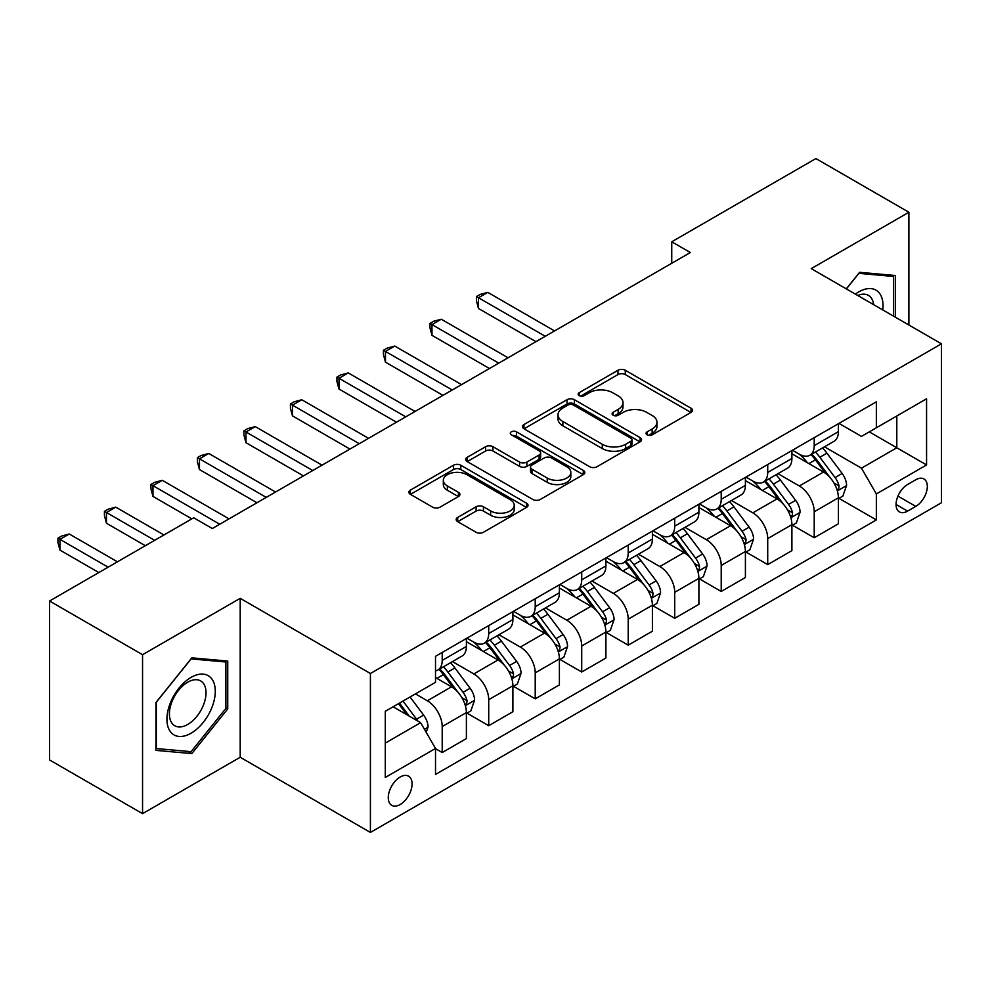 <?xml version="1.0" encoding="UTF-8"?>
<svg xmlns="http://www.w3.org/2000/svg" width="991" height="991" viewBox="0 0 991 991"><rect width="100%" height="100%" fill="white"/><g stroke="black" fill="none" stroke-linecap="round" stroke-linejoin="round"><path stroke-width="1.49" d="M647.111 434.838A3.617 2.081 0 0 0 652.214 434.838L691.012 412.429A5.166 2.985 0 0 0 692.523 410.324A5.166 2.985 0 0 0 691.012 408.218L625.284 370.262A5.166 2.985 0 0 0 617.988 370.262L579.19 392.671A3.617 2.081 0 0 0 578.125 394.145A3.617 2.081 0 0 0 579.19 395.62A3.617 2.081 0 0 0 584.306 395.62L589.323 392.721A16.525 9.538 0 0 1 612.686 392.721L618.173 395.88A16.525 9.538 0 0 1 623.005 402.631A16.525 9.538 0 0 1 618.173 409.37L613.144 412.268A3.617 2.081 0 0 0 612.091 413.755A3.617 2.081 0 0 0 613.144 415.229A3.617 2.081 0 0 0 618.26 415.229L623.277 412.33A16.525 9.538 0 0 1 646.652 412.33L652.128 415.489A16.525 9.538 0 0 1 656.971 422.24A16.525 9.538 0 0 1 652.128 428.979L647.111 431.878A3.617 2.081 0 0 0 646.045 433.352A3.617 2.081 0 0 0 647.111 434.838L647.111 431.878M400.166 804.519A16.835 9.724 120 0 0 411.166 789.678A16.835 9.724 120 0 0 408.589 776.188A16.835 9.724 120 0 0 400.166 777.018A16.835 9.724 120 0 0 389.178 791.859A16.835 9.724 120 0 0 391.755 805.349A16.835 9.724 120 0 0 400.166 804.519M457.681 517.426A5.166 2.985 0 0 0 456.17 519.532A5.166 2.985 0 0 0 457.681 521.638L476.126 532.278A5.166 2.985 0 0 0 483.422 532.278L526.518 507.404A5.166 2.985 0 0 0 528.03 505.299A5.166 2.985 0 0 0 526.518 503.193L460.79 465.237A5.166 2.985 0 0 0 453.482 465.237L410.398 490.124A5.166 2.985 0 0 0 408.887 492.23A5.166 2.985 0 0 0 410.398 494.336L432.671 507.194A5.166 2.985 0 0 0 439.967 507.194L458.412 496.553A5.166 2.985 0 0 0 459.923 494.447A5.166 2.985 0 0 0 458.412 492.329L447.362 485.962A13.812 7.978 0 0 1 443.324 480.313A13.812 7.978 0 0 1 451.846 472.942A13.812 7.978 0 0 1 466.897 474.677L510.179 499.662A13.812 7.978 0 0 1 514.218 505.299A13.812 7.978 0 0 1 505.695 512.669A13.812 7.978 0 0 1 490.632 510.935L483.422 506.773A5.166 2.985 0 0 0 476.126 506.773L457.681 517.426L457.681 521.638M240.206 598.329L142.555 654.704L49.55 601.004L49.55 759.948L142.555 813.648L240.206 757.26L370.411 832.44L370.411 673.496L240.206 598.329L240.206 757.26M908.896 325.023L908.896 212.26L811.245 268.635L941.45 343.815L370.411 673.496M908.896 212.26L815.89 158.56L671.737 241.792L671.737 263.272M49.55 601.004L193.703 517.785L212.309 528.525L690.343 252.532L671.737 241.792M589.682 466.724A5.166 2.985 0 0 0 596.991 466.724L640.075 441.837A5.166 2.985 0 0 0 641.586 439.731A5.166 2.985 0 0 0 640.075 437.626L574.346 399.683A5.166 2.985 0 0 0 567.05 399.683L523.954 424.557A5.166 2.985 0 0 0 522.443 426.663A5.166 2.985 0 0 0 523.954 428.769L589.682 466.724M512.805 435.619A3.617 2.081 0 0 1 516.472 436.127L516.472 431.828L583.29 470.403A5.166 2.985 0 0 1 584.814 472.521A5.166 2.985 0 0 1 583.29 474.627L540.206 499.501A5.166 2.985 0 0 1 532.91 499.501L467.182 461.558L467.182 457.334A5.166 2.985 0 0 0 465.659 459.44A5.166 2.985 0 0 0 467.182 461.558M467.182 457.334L485.615 446.693A5.166 2.985 0 0 1 492.923 446.693L519.581 462.079A5.166 2.985 0 0 0 526.878 462.079L539.116 455.018A5.166 2.985 0 0 0 540.628 452.912A5.166 2.985 0 0 0 539.116 450.806L511.356 434.776A3.617 2.081 0 0 1 510.303 433.302A3.617 2.081 0 0 1 512.533 431.37A3.617 2.081 0 0 1 516.472 431.828M915.783 479.768L907.595 484.488A16.314 9.415 120 0 0 896.942 498.869A16.314 9.415 120 0 0 899.444 511.938A16.314 9.415 120 0 0 907.595 511.121L915.783 506.401A16.314 9.415 120 0 0 926.436 492.031A16.314 9.415 120 0 0 923.934 478.963A16.314 9.415 120 0 0 915.783 479.768M370.411 832.44L941.45 502.747L941.45 343.815M838.956 423.392L861.464 436.387L876.354 427.79L876.354 401.801L435.507 656.315L435.507 682.303L385.288 711.303L385.288 777.452L435.507 748.453L435.507 774.442L876.354 519.928L876.354 493.939L861.464 468.173L824.475 446.817M876.354 427.79L926.573 398.791L926.573 464.952L876.354 493.939M142.555 654.704L142.555 813.648M869.28 431.865L896.805 447.771L896.805 415.972L926.573 398.791M861.464 468.173L896.805 447.771L926.573 464.952M385.288 743.089L420.63 722.687L393.105 706.794M435.507 748.676L442.209 752.541L442.209 726.552A21.046 12.152 -120 0 0 427.332 700.773L415.427 693.898M442.209 752.541L466.389 738.58L466.389 712.591A21.046 12.152 -120 0 0 451.512 686.813L435.507 677.584M466.947 713.124L488.712 725.697L488.712 699.708A21.046 12.152 -120 0 0 473.834 673.93L452.466 661.592M488.712 725.697L512.892 711.736L512.892 685.747A21.046 12.152 -120 0 0 498.015 659.969L466.389 641.71M513.449 686.28L535.214 698.841L535.214 672.852A21.046 12.152 -120 0 0 520.337 647.086L498.969 634.748M535.214 698.841L559.395 684.88L559.395 658.891A21.046 12.152 -120 0 0 544.517 633.125L512.892 614.866M559.952 659.436L581.717 671.997L581.717 646.008A21.046 12.152 -120 0 0 566.827 620.23L545.471 607.904M581.717 671.997L605.897 658.036L605.897 632.047A21.046 12.152 -120 0 0 591.02 606.269L559.395 588.022M606.455 632.58L628.22 645.153L628.22 619.164A21.046 12.152 -120 0 0 613.33 593.386L591.974 581.048M628.22 645.153L652.4 631.193L652.4 605.204A21.046 12.152 -120 0 0 637.51 579.425L605.897 561.166M652.958 605.736L674.722 618.297L674.722 592.308A21.046 12.152 -120 0 0 659.833 566.542L638.477 554.204M674.722 618.297L698.903 604.337L698.903 578.348A21.046 12.152 -120 0 0 684.013 552.582L652.4 534.322M699.46 578.893L721.213 591.454L721.213 565.465A21.046 12.152 -120 0 0 706.335 539.686L684.967 527.361M721.213 591.454L745.405 577.493L745.405 551.504A21.046 12.152 -120 0 0 730.516 525.726L698.903 507.479M745.963 552.037L767.715 564.61L767.715 538.621A21.046 12.152 -120 0 0 752.838 512.842L731.469 500.505M767.715 564.61L791.896 550.649L791.896 524.66A21.046 12.152 -120 0 0 777.018 498.882L745.405 480.623M792.453 525.193L814.218 537.754L814.218 511.765A21.046 12.152 -120 0 0 799.341 485.999L777.972 473.661M814.218 537.754L838.398 523.793L838.398 497.804A21.046 12.152 -120 0 0 823.521 472.038L791.896 453.779M792.453 450.236L799.341 454.212A21.046 12.152 -120 0 0 809.858 455.253A21.046 12.152 -120 0 0 814.218 445.616L814.218 437.675M745.963 477.08L752.838 481.056A21.046 12.152 -120 0 0 763.367 482.097A21.046 12.152 -120 0 0 767.715 472.459L767.715 464.519M699.46 503.924L706.335 507.9A21.046 12.152 -120 0 0 716.865 508.94A21.046 12.152 -120 0 0 721.213 499.315L721.213 491.363M652.958 530.78L659.833 534.756A21.046 12.152 -120 0 0 670.362 535.797A21.046 12.152 -120 0 0 674.722 526.159L674.722 518.206M606.455 557.623L613.33 561.6A21.046 12.152 -120 0 0 623.859 562.64A21.046 12.152 -120 0 0 628.22 553.003L628.22 545.062M559.952 584.467L566.827 588.443A21.046 12.152 -120 0 0 577.357 589.484A21.046 12.152 -120 0 0 581.717 579.859L581.717 571.906M513.449 611.323L520.337 615.287A21.046 12.152 -120 0 0 530.854 616.34A21.046 12.152 -120 0 0 535.214 606.703L535.214 598.75M466.947 638.167L473.834 642.143A21.046 12.152 -120 0 0 484.351 643.184A21.046 12.152 -120 0 0 488.712 633.546L488.712 625.606M838.956 498.349L876.354 519.928M809.858 455.253L834.038 441.292A21.046 12.152 -120 0 0 838.398 431.655L838.398 423.714M763.367 482.097L787.548 468.136A21.046 12.152 -120 0 0 791.896 458.499L791.896 450.558M716.865 508.94L741.045 494.98A21.046 12.152 -120 0 0 745.405 485.355L745.405 477.402M670.362 535.797L694.542 521.836A21.046 12.152 -120 0 0 698.903 512.198L698.903 504.246M623.859 562.64L648.04 548.68A21.046 12.152 -120 0 0 652.4 539.042L652.4 531.102M577.357 589.484L601.537 575.523A21.046 12.152 -120 0 0 605.897 565.898L605.897 557.945M530.854 616.34L555.034 602.379A21.046 12.152 -120 0 0 559.395 592.742L559.395 584.789M484.351 643.184L508.532 629.223A21.046 12.152 -120 0 0 512.892 619.586L512.892 611.645M435.507 670.882A21.046 12.152 -120 0 0 437.849 670.027L462.029 656.067A21.046 12.152 -120 0 0 466.389 646.442L466.389 638.489M437.849 670.027A21.046 12.152 -120 0 0 442.209 660.402L442.209 652.45M420.63 722.687L435.507 748.453M895.505 317.281L895.505 275.523L859.606 272.314L846.302 288.876M155.946 750.373L191.845 753.581L227.744 708.924L227.744 661.059L191.845 657.851L155.946 702.508L155.946 750.373M225.886 707.847L227.744 708.924M188.055 751.389L191.845 753.581M648.548 435.346L652.128 433.278A16.525 9.538 0 0 0 656.971 426.526L656.971 422.24M623.005 402.631L623.005 406.929A16.525 9.538 0 0 1 618.173 413.668L614.593 415.737M690.95 412.467L625.284 374.561A5.166 2.985 0 0 0 617.988 374.561L580.627 396.127M640.013 441.887L574.346 403.969A5.166 2.985 0 0 0 567.05 403.969L524.028 428.806M630.945 441.206A3.617 2.081 0 0 0 632.01 439.731A3.617 2.081 0 0 0 630.945 438.257L573.256 404.947A3.617 2.081 0 0 0 568.14 404.947L562.851 408.007A16.525 9.538 0 0 0 558.007 414.746A16.525 9.538 0 0 0 562.851 421.497L602.28 444.265A16.525 9.538 0 0 0 625.655 444.265L630.945 441.206L630.945 445.504A3.617 2.081 0 0 0 632.01 444.03L632.01 439.731M558.007 414.746L558.007 419.044A16.525 9.538 0 0 0 562.851 425.796L562.851 421.497M630.945 445.504L625.655 448.564A16.525 9.538 0 0 1 602.28 448.564L562.851 425.796M467.244 461.595L485.615 450.992L485.615 446.693M540.628 452.912L540.628 457.21A5.166 2.985 0 0 1 539.116 459.316L526.878 466.377A5.166 2.985 0 0 1 519.581 466.377L492.923 450.992A5.166 2.985 0 0 0 485.615 450.992M516.472 436.127L583.228 474.664M547.243 478.046A13.812 7.978 0 0 0 562.293 479.78A13.812 7.978 0 0 0 570.816 472.41A13.812 7.978 0 0 0 566.778 466.773L551.529 457.966A5.166 2.985 0 0 0 544.22 457.966L531.994 465.027A5.166 2.985 0 0 0 530.482 467.145A5.166 2.985 0 0 0 531.994 469.251L547.243 478.046L547.243 482.344A13.812 7.978 0 0 0 562.293 484.079A13.812 7.978 0 0 0 570.816 476.708L570.816 472.41M530.482 467.145L530.482 471.431A5.166 2.985 0 0 0 531.994 473.549L531.994 469.251M547.243 482.344L531.994 473.549M514.218 505.299L514.218 509.597A13.812 7.978 0 0 1 505.695 516.968A13.812 7.978 0 0 1 490.632 515.233L483.422 511.071A5.166 2.985 0 0 0 476.126 511.071L457.755 521.675M443.324 480.313L443.324 484.611A13.812 7.978 0 0 0 447.362 490.248L447.362 485.962M458.35 496.59L447.362 490.248M526.444 507.442L460.79 469.536A5.166 2.985 0 0 0 453.482 469.536L410.46 494.373M838.398 498.671L842.87 496.095L846.587 485.355A13.936 8.052 -120 0 0 842.139 473.475L826.94 453.184A40.247 23.239 -120 0 0 822.542 447.932M807.43 462.747A40.247 23.239 -120 0 0 799.192 454.126M837.135 490.124L838.758 488.377L839.055 485.949A13.936 8.052 -120 0 0 835.066 477.563L819.867 457.272A40.247 23.239 -120 0 0 815.482 452.007M811.728 454.175A33.409 19.287 60 0 1 817.216 460.406L830.074 477.575M554.551 330.92L487.783 292.37L478.48 297.746L478.48 308.486L535.958 341.66M811.01 454.584A40.247 23.239 60 0 1 815.407 459.849L825.503 473.339M478.48 308.486L476.436 300.855L476.436 296.557L545.261 336.296M476.436 296.557L480.152 294.414L487.783 292.37M791.896 525.515L796.368 522.938L800.084 512.198A13.936 8.052 -120 0 0 795.637 500.331L780.437 480.04A40.247 23.239 -120 0 0 776.04 474.776M760.927 489.591A40.247 23.239 -120 0 0 752.689 480.969M790.632 516.98L792.255 515.221L792.552 512.793A13.936 8.052 -120 0 0 788.563 504.407L773.364 484.116A40.247 23.239 -120 0 0 768.979 478.864M765.225 481.019A33.409 19.287 60 0 1 770.713 487.25L783.571 504.431M508.049 357.776L441.28 319.226L431.977 324.59L431.977 335.33L489.455 368.516M764.507 481.44A40.247 23.239 60 0 1 768.905 486.692L779.013 500.182M431.977 335.33L429.933 327.699L429.933 323.413L498.758 363.14M429.933 323.413L433.649 321.257L441.28 319.226M745.405 552.359L749.865 549.782L753.581 539.042A13.936 8.052 -120 0 0 749.134 527.175L733.935 506.884A40.247 23.239 -120 0 0 729.537 501.619M714.424 516.435A40.247 23.239 -120 0 0 706.187 507.813M744.13 543.824L745.752 542.077L746.05 539.637A13.936 8.052 -120 0 0 742.061 531.25L726.861 510.96A40.247 23.239 -120 0 0 722.476 505.707M718.723 507.863A33.409 19.287 60 0 1 724.21 514.106L737.081 531.275M461.558 384.619L394.777 346.07L385.474 351.433L385.474 362.173L442.952 395.359M718.004 508.284A40.247 23.239 60 0 1 722.402 513.536L732.51 527.026M385.474 362.173L383.43 354.555L383.43 350.257L452.255 389.983M383.43 350.257L387.147 348.114L394.777 346.07M698.903 579.215L703.362 576.638L707.078 565.898A13.936 8.052 -120 0 0 702.631 554.019L687.432 533.728A40.247 23.239 -120 0 0 683.034 528.476M667.922 543.291A40.247 23.239 -120 0 0 659.684 534.657M697.627 570.667L699.25 568.921L699.559 566.493A13.936 8.052 -120 0 0 695.558 558.106L680.359 537.816A40.247 23.239 -120 0 0 675.973 532.551M672.232 534.719A33.409 19.287 60 0 1 677.708 540.95L690.578 558.119M415.056 411.463L348.275 372.913L338.972 378.289L338.972 389.029L396.45 422.203M671.502 535.128A40.247 23.239 60 0 1 675.899 540.392L686.007 553.882M338.972 389.029L336.928 381.399L336.928 377.1L405.753 416.839M336.928 377.1L340.644 374.957L348.275 372.913M652.4 606.058L656.86 603.482L660.576 592.742A13.936 8.052 -120 0 0 656.129 580.875L640.929 560.584A40.247 23.239 -120 0 0 636.544 555.319M621.419 570.135A40.247 23.239 -120 0 0 613.181 561.513M651.124 597.523L652.747 595.764L653.057 593.336A13.936 8.052 -120 0 0 649.068 584.95L633.856 564.659A40.247 23.239 -120 0 0 629.471 559.395M625.73 561.563A33.409 19.287 60 0 1 631.205 567.793L644.076 584.963M368.553 438.319L301.772 399.757L292.469 405.133L292.469 415.873L349.947 449.059M625.011 561.971A40.247 23.239 60 0 1 629.396 567.236L639.505 580.726M292.469 415.873L290.425 408.242L290.425 403.956L359.25 443.683M290.425 403.956L294.154 401.801L301.772 399.757M882.795 309.948A34.202 19.746 120 0 0 879.81 293.708A34.202 19.746 120 0 0 855.394 294.129M873.641 304.658A25.89 14.952 120 0 0 871.324 298.08A25.89 14.952 120 0 0 868.413 295.38A25.89 14.952 120 0 0 857.772 295.504M858.788 273.343L893.647 276.489L893.647 316.216M891.343 275.151L893.647 276.489M846.376 288.914L858.863 273.38M191.102 677.361A34.202 19.746 120 0 0 166.922 719.243A34.202 19.746 120 0 0 191.102 733.204A34.202 19.746 120 0 0 215.282 691.322A34.202 19.746 120 0 0 191.102 677.361M187.708 682.192A25.89 14.952 120 0 0 170.799 704.997A25.89 14.952 120 0 0 174.763 725.746A25.89 14.952 120 0 0 187.708 724.471A25.89 14.952 120 0 0 204.629 701.653A25.89 14.952 120 0 0 200.653 680.904A25.89 14.952 120 0 0 187.708 682.192M225.886 708.392L191.102 751.661L156.318 748.552L156.318 702.173L191.102 658.904L225.886 662.013L225.886 708.392M223.582 660.687L225.886 662.013M605.897 632.902L610.357 630.326L614.073 619.586A13.936 8.052 -120 0 0 609.626 607.718L594.427 587.428A40.247 23.239 -120 0 0 590.041 582.163M574.916 596.978A40.247 23.239 -120 0 0 566.679 588.357M604.621 624.367L606.244 622.621L606.554 620.18A13.936 8.052 -120 0 0 602.565 611.794L587.366 591.503A40.247 23.239 -120 0 0 582.968 586.251M579.227 588.406A33.409 19.287 60 0 1 584.702 594.65L597.573 611.819M322.05 465.163L255.269 426.613L245.979 431.977L245.979 442.717L303.444 475.903M578.509 588.827A40.247 23.239 60 0 1 582.894 594.08L593.002 607.57M245.979 442.717L243.922 435.099L243.922 430.8L312.747 470.527M243.922 430.8L247.651 428.645L255.269 426.613M559.395 659.758L563.854 657.182L567.57 646.442A13.936 8.052 -120 0 0 563.123 634.562L547.924 614.271A40.247 23.239 -120 0 0 543.539 609.019M528.414 623.822A40.247 23.239 -120 0 0 520.176 615.2M558.119 651.211L559.742 649.464L560.051 647.036A13.936 8.052 -120 0 0 556.062 638.65L540.863 618.359A40.247 23.239 -120 0 0 536.465 613.095M532.724 615.262A33.409 19.287 60 0 1 538.2 621.493L551.07 638.662M275.548 492.007L208.767 453.457L199.476 458.833L199.476 469.561L256.942 502.747M532.006 615.671A40.247 23.239 60 0 1 536.391 620.936L546.499 634.426M199.476 469.561L197.42 461.942L197.42 457.644L266.245 497.383M197.42 457.644L201.148 455.501L208.767 453.457M512.892 686.602L517.352 684.025L521.08 673.285A13.936 8.052 -120 0 0 516.621 661.406L501.421 641.115A40.247 23.239 -120 0 0 497.036 635.863M481.911 650.678A40.247 23.239 -120 0 0 473.673 642.057M511.616 678.067L513.239 676.308L513.549 673.88A13.936 8.052 -120 0 0 509.56 665.494L494.36 645.203A40.247 23.239 -120 0 0 489.963 639.938M486.222 642.106A33.409 19.287 60 0 1 491.709 648.337L504.568 665.506M229.045 518.863L162.264 480.301L152.973 485.677L152.973 496.417L191.845 518.863M485.503 642.515A40.247 23.239 60 0 1 489.888 647.78L499.997 661.27M152.973 496.417L150.929 488.786L150.929 484.488L219.742 524.227M150.929 484.488L154.646 482.344L162.264 480.301M466.389 713.446L470.849 710.869L474.578 700.129A13.936 8.052 -120 0 0 470.118 688.262L454.919 667.971A40.247 23.239 -120 0 0 450.533 662.706M465.126 704.911L466.736 703.152L467.046 700.724A13.936 8.052 -120 0 0 463.057 692.337L447.858 672.047A40.247 23.239 -120 0 0 443.46 666.794M439.719 668.95A33.409 19.287 60 0 1 445.207 675.181L458.065 692.362M163.936 534.967L115.774 507.157L106.471 512.52L106.471 523.26L145.343 545.707M439.001 669.371A40.247 23.239 60 0 1 443.386 674.623L453.494 688.113M106.471 523.26L104.427 515.642L104.427 511.344L154.646 540.33M104.427 511.344L108.143 509.188L115.774 507.157M426.217 732.349L428.075 726.973A13.936 8.052 -120 0 0 423.628 715.106L410.063 696.995M117.446 561.81L69.271 534L59.968 539.364L59.968 550.104L98.84 572.55M417.818 721.064A13.936 8.052 -120 0 0 416.554 719.181L402.99 701.083M399.497 703.102L409.246 716.109M398.531 703.66L406.793 714.697M59.968 550.104L57.924 542.486L57.924 538.187L108.143 567.186M57.924 538.187L61.64 536.044L69.271 534M427.332 700.773L451.512 686.813M473.834 673.93L498.015 659.969M520.337 647.086L544.517 633.125M566.827 620.23L591.02 606.269M613.33 593.386L637.51 579.425M659.833 566.542L684.013 552.582M706.335 539.686L730.516 525.726M752.838 512.842L777.018 498.882M799.341 485.999L823.521 472.038M814.218 445.616L838.398 431.655M814.218 511.765L838.398 497.804M767.715 538.621L791.896 524.66M767.715 472.459L791.896 458.499M721.213 565.465L745.405 551.504M721.213 499.315L745.405 485.355M674.722 592.308L698.903 578.348M674.722 526.159L698.903 512.198M628.22 619.164L652.4 605.204M628.22 553.003L652.4 539.042M581.717 646.008L605.897 632.047M581.717 579.859L605.897 565.898M535.214 672.852L559.395 658.891M535.214 606.703L559.395 592.742M488.712 699.708L512.892 685.747M488.712 633.546L512.892 619.586M442.209 726.552L466.389 712.591M442.209 660.402L466.389 646.442M897.945 496.107L915.783 506.401M896.062 504.469L907.595 511.121M652.128 433.278L652.128 428.979M613.144 415.229L613.144 412.268M618.173 413.668L618.173 409.37M579.19 395.62L579.19 392.671M617.988 374.561L617.988 370.262M625.284 374.561L625.284 370.262M691.012 412.429L691.012 408.218M523.954 428.769L523.954 424.557M567.05 403.969L567.05 399.683M574.346 403.969L574.346 399.683M640.075 441.837L640.075 437.626M602.28 448.564L602.28 444.265M625.655 448.564L625.655 444.265M492.923 450.992L492.923 446.693M519.581 466.377L519.581 462.079M526.878 466.377L526.878 462.079M539.116 459.316L539.116 455.018M583.29 474.627L583.29 470.403M476.126 511.071L476.126 506.773M483.422 511.071L483.422 506.773M490.632 515.233L490.632 510.935M458.412 496.553L458.412 492.329M410.398 494.336L410.398 490.124M453.482 469.536L453.482 465.237M460.79 469.536L460.79 465.237M526.518 507.404L526.518 503.193M837.358 490.892L846.5 485.615M819.867 457.272L826.94 453.184M808.904 463.602L815.407 459.849M835.066 477.563L842.139 473.475M833.964 483.001L839.055 485.949M790.855 517.736L799.997 512.471M773.364 484.116L780.437 480.04M762.401 490.446L768.905 486.692M788.563 504.407L795.637 500.331M787.461 509.857L792.552 512.793M744.352 544.592L753.494 539.315M726.861 510.96L733.935 506.884M715.898 517.29L722.402 513.536M742.061 531.25L749.134 527.175M740.958 536.701L746.05 539.637M697.862 571.435L706.992 566.158M680.359 537.816L687.432 533.728M669.408 544.146L675.899 540.392M695.558 558.106L702.631 554.019M694.456 563.545L699.559 566.493M651.36 598.279L660.489 593.014M633.856 564.659L640.929 560.584M622.905 570.989L629.396 567.236M649.068 584.95L656.129 580.875M647.953 590.388L653.057 593.336M604.857 625.135L613.986 619.858M587.366 591.503L594.427 587.428M576.403 597.833L582.894 594.08M602.565 611.794L609.626 607.718M601.45 617.244L606.554 620.18M558.354 651.979L567.484 646.702M540.863 618.359L547.924 614.271M529.9 624.677L536.391 620.936M556.062 638.65L563.123 634.562M554.96 644.088L560.051 647.036M511.851 678.823L520.981 673.558M494.36 645.203L501.421 641.115M483.397 651.533L489.888 647.78M509.56 665.494L516.621 661.406M508.457 670.932L513.549 673.88M465.349 705.679L474.478 700.402M447.858 672.047L454.919 667.971M436.895 678.377L443.386 674.623M463.057 692.337L470.118 688.262M461.955 697.788L467.046 700.724M424.445 729.289L427.976 727.245M416.554 719.181L423.628 715.106"/></g></svg>
